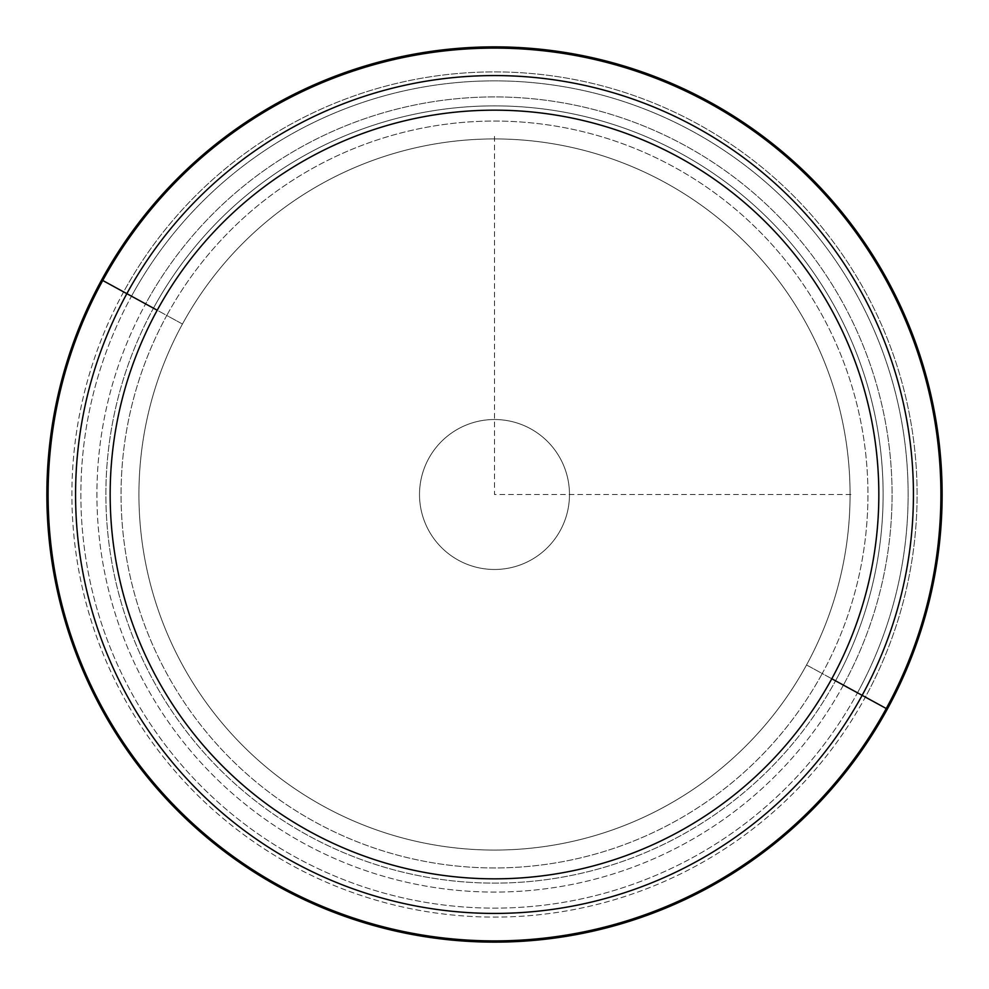 <?xml version="1.0" encoding="UTF-8"?>
<svg xmlns="http://www.w3.org/2000/svg" width="989" height="989" viewBox="0 0 989 989"><rect width="100%" height="100%" fill="white"/><g stroke="black" fill="none" stroke-linecap="round" stroke-linejoin="round"><path stroke-width="0.74" stroke-dasharray="4.95 3.71" d="M560.306 458.55A74.991 74.991 0 0 0 458.55 428.694A74.991 74.991 0 0 0 428.694 530.45A74.991 74.991 0 0 0 530.45 560.306A74.991 74.991 0 0 0 560.306 458.55A74.991 74.991 0 0 1 530.45 560.306A74.991 74.991 0 0 1 428.694 530.45A74.991 74.991 0 0 0 530.45 560.306A74.991 74.991 0 0 0 560.306 458.55A74.991 74.991 0 0 0 458.55 428.694A74.991 74.991 0 0 0 428.694 530.45A74.991 74.991 0 0 1 458.55 428.694A74.991 74.991 0 0 1 560.306 458.55A74.991 74.991 0 0 1 530.45 560.306A74.991 74.991 0 0 1 428.694 530.45A74.991 74.991 0 0 1 458.55 428.694A74.991 74.991 0 0 1 560.306 458.55M843.407 685.105A397.578 397.578 0 0 1 303.895 843.407A397.578 397.578 0 0 1 145.593 303.895A397.578 397.578 0 0 1 685.105 145.593A397.578 397.578 0 0 1 843.407 685.105A397.578 397.578 0 0 0 685.105 145.593A397.578 397.578 0 0 0 145.593 303.895L166.77 315.466A373.446 373.446 0 0 1 673.534 166.77A373.446 373.446 0 0 1 822.23 673.534L843.407 685.105L822.23 673.534A373.446 373.446 0 0 1 315.466 822.23A373.446 373.446 0 0 1 166.77 315.466L145.593 303.895A397.578 397.578 0 0 0 303.895 843.407A397.578 397.578 0 0 0 843.407 685.105M835.544 680.815A388.615 388.615 0 0 0 680.815 153.456A388.615 388.615 0 0 0 153.456 308.185A388.615 388.615 0 0 0 308.185 835.544A388.615 388.615 0 0 0 835.544 680.815L857.5 692.807A413.637 413.637 0 0 0 692.807 131.5A413.637 413.637 0 0 0 131.5 296.193L153.456 308.185A388.615 388.615 0 0 1 680.815 153.456A388.615 388.615 0 0 1 835.544 680.815A388.615 388.615 0 0 1 308.185 835.544A388.615 388.615 0 0 1 153.456 308.185L131.5 296.193A413.637 413.637 0 0 0 296.193 857.5A413.637 413.637 0 0 0 857.5 692.807L835.544 680.815M123.637 291.891A422.6 422.6 0 0 0 291.891 865.363A422.6 422.6 0 0 0 865.363 697.109A422.6 422.6 0 0 0 697.109 123.637A422.6 422.6 0 0 0 123.637 291.891L101.669 279.899A447.621 447.621 0 0 0 279.899 887.331A447.621 447.621 0 0 0 887.331 709.101L865.363 697.109A422.6 422.6 0 0 1 291.891 865.363A422.6 422.6 0 0 1 123.637 291.891A422.6 422.6 0 0 1 697.109 123.637A422.6 422.6 0 0 1 865.363 697.109L887.331 709.101A447.621 447.621 0 0 0 709.101 101.669A447.621 447.621 0 0 0 101.669 279.899L123.637 291.891M131.5 296.193A413.637 413.637 0 0 1 692.807 131.5A413.637 413.637 0 0 1 857.5 692.807A413.637 413.637 0 0 1 296.193 857.5A413.637 413.637 0 0 1 131.5 296.193M182.458 324.033A355.57 355.57 0 0 0 324.033 806.542A355.57 355.57 0 0 0 806.542 664.967A355.57 355.57 0 0 0 664.967 182.458A355.57 355.57 0 0 0 182.458 324.033L166.77 315.466A373.446 373.446 0 0 0 315.466 822.23A373.446 373.446 0 0 0 822.23 673.534L806.542 664.967A355.57 355.57 0 0 1 324.033 806.542A355.57 355.57 0 0 1 182.458 324.033A355.57 355.57 0 0 1 664.967 182.458A355.57 355.57 0 0 1 806.542 664.967L822.23 673.534A373.446 373.446 0 0 0 673.534 166.77A373.446 373.446 0 0 0 166.77 315.466L182.458 324.033M887.331 709.101A447.621 447.621 0 0 1 279.899 887.331A447.621 447.621 0 0 1 101.669 279.899A447.621 447.621 0 0 1 709.101 101.669A447.621 447.621 0 0 1 887.331 709.101M494.5 136.395L494.5 494.5L852.605 494.5"/><path stroke-width="1.48" d="M831.786 678.763A384.338 384.338 0 0 1 310.237 831.786A384.338 384.338 0 0 1 157.214 310.237A384.338 384.338 0 0 1 678.763 157.214A384.338 384.338 0 0 1 831.786 678.763L862.148 695.341A418.928 418.928 0 0 1 293.659 862.148A418.928 418.928 0 0 1 126.852 293.659L157.214 310.237A384.338 384.338 0 0 0 310.237 831.786A384.338 384.338 0 0 0 831.786 678.763A384.338 384.338 0 0 0 678.763 157.214A384.338 384.338 0 0 0 157.214 310.237L126.852 293.659A418.928 418.928 0 0 1 695.341 126.852A418.928 418.928 0 0 1 862.148 695.341L831.786 678.763M101.669 279.899A447.621 447.621 0 0 0 279.899 887.331A447.621 447.621 0 0 0 887.331 709.101A447.621 447.621 0 0 0 709.101 101.669A447.621 447.621 0 0 0 101.669 279.899L126.852 293.659A418.928 418.928 0 0 0 293.659 862.148A418.928 418.928 0 0 0 862.148 695.341L886.255 708.52A446.41 446.41 0 0 1 280.48 886.255A446.41 446.41 0 0 1 102.745 280.48A446.41 446.41 0 0 1 708.52 102.745A446.41 446.41 0 0 1 886.255 708.52L862.148 695.341A418.928 418.928 0 0 0 695.341 126.852A418.928 418.928 0 0 0 126.852 293.659L102.745 280.48A446.41 446.41 0 0 0 280.48 886.255A446.41 446.41 0 0 0 886.255 708.52L887.331 709.101A447.621 447.621 0 0 1 279.899 887.331A447.621 447.621 0 0 1 101.669 279.899A447.621 447.621 0 0 1 709.101 101.669A447.621 447.621 0 0 1 887.331 709.101L886.255 708.52A446.41 446.41 0 0 0 708.52 102.745A446.41 446.41 0 0 0 102.745 280.48L101.669 279.899"/></g></svg>
